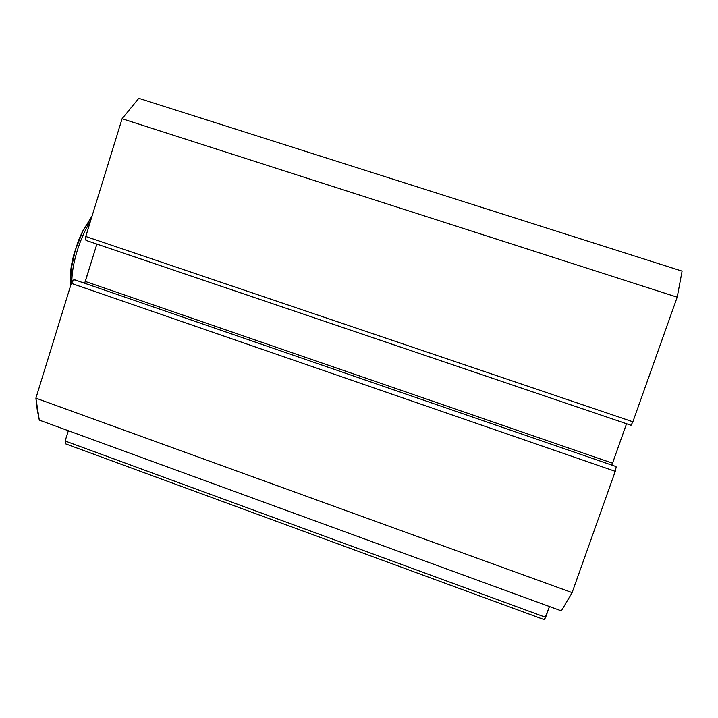 <?xml version="1.0" encoding="UTF-8"?>
<svg xmlns="http://www.w3.org/2000/svg" width="718" height="718" viewBox="0 0 718 718"><rect width="100%" height="100%" fill="white"/><g stroke="black" fill="none" stroke-linecap="round" stroke-linejoin="round"><path stroke-width="1.08" d="M85.989 240.386L631.041 425.271L85.989 240.386L85.765 236.482L632.881 421.789L631.023 425.262L632.881 421.789L677.2 297.18L122.087 118.73L677.2 297.18L632.881 421.789L85.765 236.482L122.087 118.73L138.798 98.321L682.1 271.126L677.2 297.18L682.1 271.126L138.798 98.321L122.087 118.73L85.765 236.482L85.397 239.157L86.034 240.404M84.571 283.206L85.316 281.447L612.535 463.182L626.545 423.746L612.535 463.182L85.316 281.447L96.876 244.075L84.787 282.793M74.977 279.903L73.281 280.047L71.315 283.35L35.9 398.167L37.237 409.825L39.293 420.111L561.359 610.883L572.111 592.619L561.359 610.883L39.293 420.111L35.9 398.167L71.315 283.35L615.254 471.331L572.111 592.619L35.9 398.167L572.111 592.619L615.254 471.331L616.188 466.897L615.254 471.331L71.315 283.35L73.936 279.814L74.977 279.903L615.882 466.503L74.977 279.903M68.345 430.728L65.141 441.005L65.5 443.814L65.141 441.005L545.644 617.327L544.298 619.679L65.5 443.814L544.298 619.679L549.467 606.53L545.644 617.327L65.141 441.005L68.345 430.728M611.924 465.129L612.059 464.663M86.097 240.413L630.996 425.253M90.396 221.494C79.788 237.811 71.674 264.368 71.863 281.95C71.674 264.368 79.788 237.811 90.396 221.494M91.832 216.836L82.911 231.115L75.318 250.133L71.055 269.6L70.795 285.046M70.463 286.114C69.556 277.265 70.633 266.925 73.703 255.096L78.486 240.539L82.534 231.393L92.119 215.903"/></g></svg>
